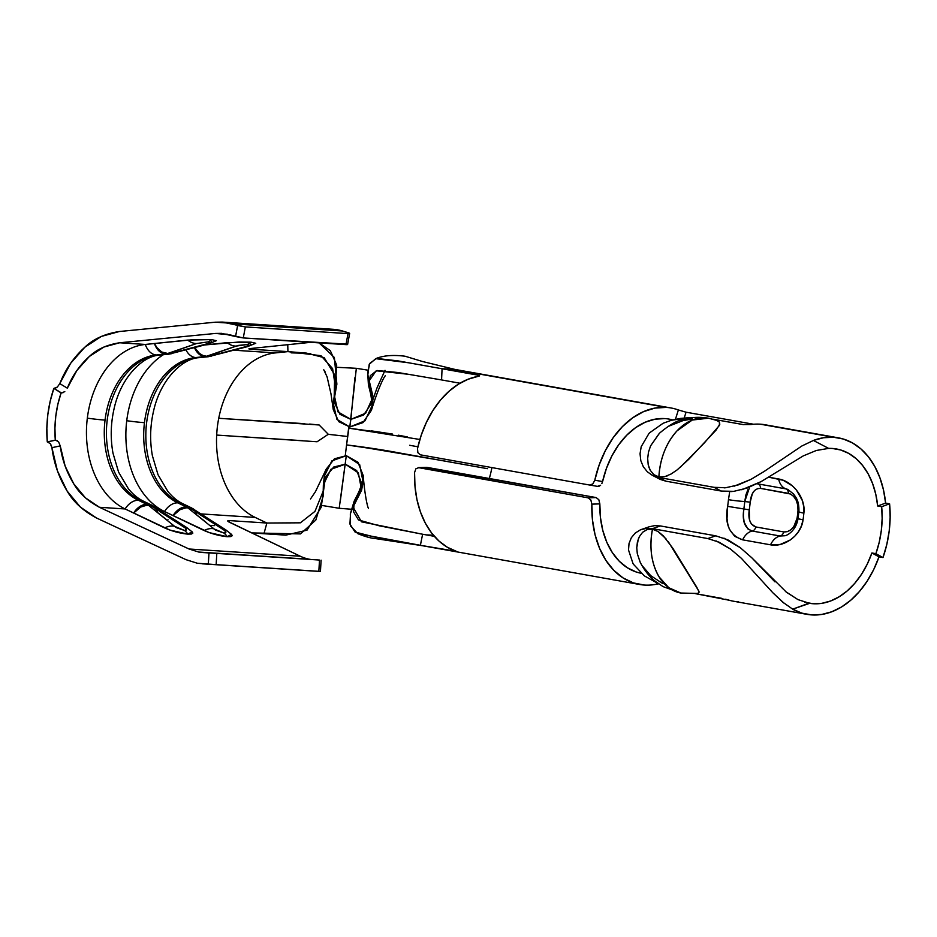 <?xml version="1.0" encoding="UTF-8"?>
<svg xmlns="http://www.w3.org/2000/svg" width="937" height="937" viewBox="0 0 937 937"><rect width="100%" height="100%" fill="white"/><g stroke="black" fill="none" stroke-linecap="round" stroke-linejoin="round"><path stroke-width="1.41" d="M666.172 476.078L666.886 476.23L666.172 476.078M648.872 467.176L650.243 470.304L653.862 474.661L658.898 476.921A56.15 39.155 -79.9 0 1 677.088 430.797A56.15 39.155 -79.9 0 1 708.466 418.195L692.244 420.045L677.088 430.797C666.137 443.037 660.07 458.416 658.898 476.921L664.848 476.617L671.068 474.017L677.193 469.859L671.068 474.017L664.848 476.617L658.898 476.921L653.862 474.661L650.243 470.304L648.205 464.705L647.666 458.509L648.486 452.149L650.559 445.918L659.613 433.058M680.11 467.458L704.273 443.002L719.311 425.527L719.511 422.2L717.262 420.549L708.466 418.195A56.15 39.155 -79.9 0 1 712.752 419.319M696.859 593.508L680.848 593.027L668.784 587.733L659.144 576.958C651.344 563.5 649.118 547.583 652.48 529.218L647.104 529.557L642.63 532.275L639.362 536.632L642.63 532.275L647.104 529.557L652.48 529.218L658.102 531.525L663.455 535.987L672.813 548.227L696.777 587.218L699.166 592.137L697.655 593.461M638.32 538.951L636.75 547.747L637.312 553.732L640.1 562.059C644.199 570.188 649.294 576.63 655.373 581.385L663.045 586.609L680.848 593.027A56.15 39.155 100.1 0 1 659.144 576.958A56.15 39.155 100.1 0 1 652.48 529.218L658.102 531.525L665.996 538.81M640.814 572.975L637.418 572.378L640.814 572.975M432.859 535.168L426.253 534.886L434.124 536.093L428.666 535.121L432.859 535.168A78.345 54.627 100.1 0 0 433.316 535.144M652.62 475.457L658.723 477.46L652.62 475.457L647.373 471.826L643.344 466.802L647.373 471.826L652.246 475.27L660.316 479.439L665.867 481.173L721.244 491.058L733.788 491.351L747.164 488.048L761.09 481.618L803.29 455.886L816.338 450.474L828.648 448.39A78.345 54.627 -79.9 0 1 832.197 448.448A78.345 54.627 -79.9 0 1 836.425 448.964A78.345 54.627 -79.9 0 1 877.676 506.003L881.658 506.706A78.345 54.627 -79.9 0 1 875.884 553.685L871.902 552.971A78.345 54.627 -79.9 0 1 813.129 603.733L804.719 602.222L813.129 603.733A78.345 54.627 -79.9 0 1 809.615 603.334L792.69 609.167L801.955 613.149L811.758 614.918A89.636 62.51 -79.9 0 1 806.909 614.332A89.636 62.51 -79.9 0 1 792.69 609.167L808.9 603.217M664.86 418.593A78.345 54.627 -79.9 0 1 669.088 419.108A78.345 54.627 -79.9 0 1 672.684 419.928A78.345 54.627 -79.9 0 0 664.86 418.593A78.345 54.627 -79.9 0 0 602.585 481.548L606.485 468.242L611.931 455.827L618.771 444.688L626.759 435.19L635.649 427.623L645.171 422.236L655.01 419.19L664.86 418.593M489.313 478.502A78.345 54.627 100.1 0 0 491.89 467.598A78.345 54.627 100.1 0 1 489.313 478.502M757.401 488.634L760.61 488.4L790.453 494.01L793.592 496.352L796.192 500.182L797.797 505.242L797.996 510.688A89.636 62.51 -79.9 0 1 797.059 518.348L793.768 526.699L790.711 529.897L787.221 531.701L783.765 531.923L755.878 526.957L751.392 524.017L749.623 520.234L749.249 509.822A89.636 62.51 100.1 0 0 750.186 502.162L744.751 501.541A16.936 1.464 -174.7 0 1 728.447 499.667L729.736 491.656L728.447 499.667A78.345 54.627 -79.9 0 1 727.627 506.355L727.03 518.723L727.815 524.263L729.373 529.159L734.725 536.351L742.654 539.841L770.542 544.819L780.205 544.456L790.219 540.028L794.763 536.233L798.582 531.49L801.428 525.915L803.044 519.812A78.345 54.627 100.1 0 0 803.864 513.125L803.77 506.812L802.377 500.627L796.368 489.946L792.257 485.788L783.191 480.283L768.691 477.202L778.624 478.983A16.936 11.806 100.1 0 0 785.932 488.891L787.677 489.36M434.323 536.327L422.622 534.242L434.323 536.327M658.828 583.821L656.989 584.114A89.636 62.51 -79.9 0 1 644.422 585.063A89.636 62.51 -79.9 0 1 639.584 584.477A89.636 62.51 -79.9 0 1 591.856 504.165L599.832 503.872L600.441 517.47L602.784 530.389L606.789 542.23L612.341 552.607L619.252 561.204L627.298 567.74L636.246 572.003L641.154 573.28A78.345 54.627 -79.9 0 1 599.832 503.872L598.825 499.702L596.108 497.559L425.234 467.504M601.823 483.597L602.585 481.548L594.796 480.224A89.636 62.51 -79.9 0 1 666.242 407.396A89.636 62.51 -79.9 0 1 671.079 407.993A89.636 62.51 -79.9 0 1 678.376 409.961L686.048 412.198L753.582 424.25L686.048 412.198L684.221 417.984L686.048 412.198L678.376 409.961A89.636 62.51 100.1 0 0 666.242 407.396L449.104 368.651L666.242 407.396L654.893 408.099L643.567 411.636L632.616 417.879L622.391 426.64L613.22 437.638L605.407 450.521L599.2 464.869L594.796 480.224L602.585 481.548L601.823 483.597M599.094 486.221L600.605 485.249L597.49 486.373L599.094 486.221M671.079 407.993L453.941 369.237L442.065 368.756L408.38 362.748L375.69 358.672C383.151 355.521 392.966 354.713 405.124 356.236L422.376 361.471L455.605 369.576A89.636 62.51 100.1 0 0 454.41 369.33L442.065 368.756L441.573 379.93L459.985 383.221L441.573 379.93L442.065 368.756L477.917 375.151L479.568 375.772L477.905 376.405A89.636 62.51 100.1 0 0 417.504 448.589L417.879 452.7L420.397 454.832L589.724 485.05L592.828 483.925L594.796 480.224L592.828 483.925L589.724 485.05L420.397 454.832M599.844 503.801L591.856 504.165L590.86 500.007L588.155 497.852L418.827 467.645L415.899 468.781L414.564 472.529A89.636 62.51 100.1 0 0 456.424 551.354L420.385 545.299A89.636 62.51 100.1 0 0 422.446 545.721L639.584 584.477M721.795 598.356L695.594 593.683L729.431 600.289A89.636 62.51 100.1 0 0 733.612 601.249L806.909 614.332M658.629 583.833L644.34 575.868L633.459 564.273A89.636 62.51 100.1 0 1 632.979 563.477L628.516 549.984L629.032 543.472L628.516 549.984L632.979 563.477A89.636 62.51 100.1 0 0 633.459 564.273L644.34 575.868L658.629 583.833L656.989 584.114L656.931 583.095L656.989 584.114A89.636 62.51 100.1 0 1 644.422 585.063L633.424 582.908L623.14 577.965L613.887 570.41L605.958 560.455L599.621 548.45L595.065 534.769L592.453 519.848L591.856 504.106M640.252 529.92L635.227 533.071L640.252 529.92L646.12 528.409L640.252 529.92M652.433 528.667L646.12 528.409L652.433 528.667L707.81 538.552L652.433 528.667L660.374 525.938L654.635 525.634L649.236 526.77L654.635 525.634L660.374 525.938L652.433 528.667M784.222 603.358L772.779 592.699L741.39 558.323L730.38 548.953L719.183 542.23L707.81 538.552L715.751 535.823L660.374 525.938L715.751 535.823L707.81 538.552M640.264 562.399L637.312 553.732L636.75 547.747L637.418 541.937L639.362 536.632M663.045 583.798L650.746 575.681L641.927 565.409M838.404 437.848L765.096 424.766A89.636 62.51 100.1 0 0 760.258 424.18L833.567 437.263A89.636 62.51 -79.9 0 1 838.404 437.848A89.636 62.51 -79.9 0 1 885.606 503.099L889.588 503.813A89.636 62.51 -79.9 0 1 882.982 557.562L879 556.847A89.636 62.51 -79.9 0 1 811.758 614.918L821.737 614.449L831.728 611.791L841.508 606.989L850.808 600.184L859.416 591.528L867.1 581.245L873.694 569.591L879 556.847L871.902 552.971L867.264 564.109L861.501 574.299L854.79 583.282L847.271 590.849L839.13 596.799L830.592 600.992L821.854 603.323L813.129 603.733A78.345 54.627 -79.9 0 1 809.615 603.334L797.996 599.621L785.698 591.645M231.17 534.067L232.271 535.695L230.889 536.585L227.222 536.702L209.326 532.649L164.525 511.52A84.693 60.518 -86.3 0 1 126.741 420.713A84.693 60.518 -86.3 0 0 164.525 511.52A16.936 11.385 -64.4 0 1 177.843 502.876A74.819 53.456 93.7 0 1 144.462 422.657A16.936 0.949 -173 0 1 126.741 420.713A84.693 60.518 -86.3 0 1 163.272 354.736A84.693 60.518 -86.3 0 0 126.741 420.713A16.936 0.949 7 0 0 144.462 422.657A74.819 53.456 93.7 0 1 195.681 357.547A16.936 11.759 -95.9 0 1 185.877 349.77A16.936 11.759 84.1 0 0 195.681 357.547L197.836 357.688A74.819 53.456 -86.3 0 0 146.605 422.798A74.819 53.456 -86.3 0 0 179.986 503.017L188.513 507.104L186.358 506.964L177.843 502.876L179.986 503.017L177.843 502.876A74.819 53.456 93.7 0 1 144.462 422.657A74.819 53.456 93.7 0 1 195.681 357.547L204.816 356.61A16.936 11.759 -95.9 0 1 194.404 347.522L199.874 354.772L203.13 356.329L206.972 356.751L197.836 357.688A16.936 11.759 84.1 0 0 199.206 357.665L208.342 356.728A16.936 11.759 -95.9 0 1 206.972 356.751L207.815 356.763M55.306 388.234L57.274 387.11L59.792 383.62C65.391 369.424 73.73 357.302 84.787 347.252C93.395 338.983 104.921 333.748 119.362 331.511L215.217 322.199L222.233 322.082L245.342 326.919L243.269 337.941L229.694 334.814L215.51 333.443L227.48 334.228L215.51 333.443L119.655 342.766L145.317 344.441A84.693 60.518 -86.3 0 0 87.328 418.148A16.936 0.949 7 0 0 105.049 420.092A74.819 53.456 93.7 0 1 156.268 354.982A16.936 11.759 -95.9 0 1 145.317 344.441L193.28 339.662L211.692 339.604L216.318 340.717L211.692 339.604L187.74 340.084A16.936 13.481 69.1 0 0 196.547 343.539L207.557 341.982L209.15 342.274L208.283 343.481L169.234 353.846L167.091 353.706L196.547 343.539L207.557 341.982A16.936 12.099 -86.3 0 0 211.692 339.604A16.936 12.099 93.7 0 1 207.557 341.982C210.45 342.38 209.958 343.106 206.093 344.16A16.936 9.03 76.4 0 0 208.061 344.078A16.936 9.03 -103.6 0 1 206.093 344.16L169.234 353.846A16.936 10.658 74.5 0 0 171.799 353.612M347.194 344.137L243.269 337.941L345.964 344.629L348.014 333.607L245.342 326.919L348.014 333.607L349.243 333.103L342.52 330.995L231.767 323.78L237.623 325.514L235.55 336.535L221.519 333.349L215.51 333.443L119.655 342.766L103.925 347.03L89.355 356.47L76.893 370.49L67.323 388.164C72.301 375.784 79.645 365.231 89.355 356.47C96.921 349.278 107.017 344.711 119.655 342.766L145.317 344.441A84.693 60.518 -86.3 0 0 87.328 418.148A84.693 60.518 -86.3 0 0 125.113 508.955L99.451 507.292L189.04 549L198.703 552.045L208.986 552.889L208.319 564.168L197.332 563.242L186.053 559.682L96.464 517.974L80.441 507.14L67.136 491.07L57.415 470.807L51.922 447.675L60.237 445.907L65.145 466.111L73.73 483.797L85.408 497.828L99.451 507.292L189.04 549L198.703 552.045L309.62 559.272A67.757 48.419 -86.3 0 0 311.154 559.518A67.757 48.419 93.7 0 1 309.62 559.272A67.757 48.419 93.7 0 1 300.297 556.238L228.101 521.476L228.195 520.632L229.424 520.597L266.869 523.033L255.18 517.423L200.752 513.886L255.18 517.423L266.869 523.033L263.941 533.715L251.702 532.919L300.531 533.903L315.804 520.07L323.078 496.54L323.359 484.769L330.925 469.285L345.343 464.19L333.759 467.013L325.479 477.132L321.168 507.339L306.996 530.166L285.785 535.144L263.941 533.715L266.869 523.033L300.367 522.823L314.973 511.368L323.288 490.941L314.973 511.368L300.367 522.823L266.869 523.033L229.424 520.597L229.026 522.038L229.424 520.597A5.645 1.089 -164.7 0 0 227.738 520.913L227.738 520.913A5.645 1.089 -164.7 0 0 229.249 522.143L300.297 556.238A67.757 48.419 -86.3 0 0 309.62 559.272L202.673 552.525M375.69 358.672L369.225 364.364L367.866 374.566L371.977 402.523L363.65 415.032L350.848 419.366L354.947 377.599M202.954 552.549L216.81 553.369L216.154 564.636L197.332 563.242L186.053 559.682L96.464 517.974C83.17 510.899 73.391 501.927 67.136 491.07C58.949 477.647 53.877 463.183 51.922 447.675L50.305 443.693M312.408 570.984A79.048 56.489 -86.3 0 0 313.052 571.031L320.431 571.441L318.826 571.324L319.517 560.057L216.81 553.369L319.517 560.057L318.826 571.324L216.154 564.636L320.431 571.441L202.298 563.816L313.052 571.031A79.048 56.489 -86.3 0 1 312.735 571.008A79.048 56.489 -86.3 0 1 312.408 570.984M48.947 442.44L47.272 441.913A95.984 68.588 93.7 0 1 53.842 388.41L57.274 387.11L59.792 383.62L67.323 388.164L59.792 383.62L70.615 363.345L84.787 347.252L101.407 336.406L119.362 331.511L215.217 322.199L326.521 329.437M250.566 348.517L310.744 342.333L250.566 348.517L248.867 348.88L250.472 349.185L250.448 348.529L250.472 349.185L248.867 348.892L250.566 348.517M214.397 525.645L209.665 525.341L214.397 525.645M335.774 389.359L332.6 368.592L320.981 355.709L287.917 351.621L275.384 352.909L233.465 350.18L275.384 352.909C268.579 353.565 261.81 355.908 255.087 359.925A84.693 60.518 -86.3 0 0 237.389 375.924A84.693 60.518 -86.3 0 0 218.731 418.289A84.693 60.518 -86.3 0 0 217.396 426.628A84.693 60.518 -86.3 0 0 255.18 517.423A84.693 60.518 -86.3 0 1 217.396 426.628L216.962 430.833L217.396 426.628A84.693 60.518 -86.3 0 1 218.731 418.289L319.142 424.976L218.731 418.289A84.693 60.518 93.7 0 1 237.389 375.924A84.693 60.518 93.7 0 1 255.087 359.925C261.81 355.908 268.579 353.565 275.384 352.909L287.917 351.621L250.472 349.185L287.917 351.621L287.764 344.699L287.917 351.621L306.516 353.12L324.167 357.665L334.696 374.964L334.122 399.56L336.875 384.135L334.322 395.496L337.976 411.882L350.848 419.366L365.688 413.17L373.078 396.89L368.862 379.321M164.525 511.52L161.34 511.321L164.525 511.52L173.04 515.608A16.936 11.385 -64.4 0 1 186.358 506.964L177.843 502.876A16.936 11.385 115.6 0 0 164.525 511.52M51.64 446.34L51.137 445.028M50.352 443.751L47.4 441.924L55.306 440.132A84.693 60.518 93.7 0 1 61.104 392.919L63.13 392.662M349.653 333.443L347.604 344.476A5.645 0.656 10.5 0 1 345.964 344.629L348.014 333.607A5.645 0.656 -169.5 0 0 349.653 333.443A5.645 0.656 -169.5 0 0 348.049 332.67L342.52 330.995A79.048 56.489 -86.3 0 0 333.314 329.309L222.233 322.082M215.205 353.413L238.232 345.437L246.97 344.547A16.936 12.099 -86.3 0 0 251.104 342.181L227.164 342.649L204.325 344.992L239.193 341.993L251.104 342.181L255.742 343.282M191.757 531.502L192.858 533.094L191.476 534.02L187.81 534.137L169.902 530.084L125.113 508.955L99.451 507.292C87.809 501.108 79.235 493.272 73.73 483.797C66.527 472.084 62.029 459.458 60.237 445.907L58.621 441.948L60.237 445.907L51.922 447.675M57.239 440.683L55.306 440.132L54.932 428.127L55.787 416.098L57.86 404.28L61.104 392.919L53.842 388.41L50.165 401.282L47.822 414.681L46.85 428.314L47.272 441.913L55.306 440.132L47.272 441.913L55.705 440.156L58.621 441.948M189.04 549L300.297 556.238L189.04 549M202.298 563.816L312.735 571.008M159.641 511.473L185.596 528.187L186.076 530.225L184.413 530.424L176.144 527.578L148.468 505.301L150.623 505.441L183.675 526.77A16.936 8.41 -58.8 0 1 186.522 527.402A16.936 8.41 121.2 0 0 183.675 526.77C187.119 529.065 187.365 530.283 184.413 530.424L174.13 526.149A16.936 12.86 131.7 0 0 164.678 527.941A16.936 12.86 -48.3 0 1 174.13 526.149M166.692 519.789L148.468 505.301A16.936 11.572 127.5 0 0 133.628 513.043A16.936 11.385 -64.4 0 1 146.945 504.399L138.43 500.311L140.573 500.452L149.088 504.539L146.945 504.399L138.43 500.311A74.819 53.456 93.7 0 1 105.049 420.092A74.819 53.456 93.7 0 1 156.268 354.982L158.423 355.123A74.819 53.456 -86.3 0 0 107.193 420.233A74.819 53.456 -86.3 0 0 140.573 500.452L138.43 500.311A74.819 53.456 93.7 0 1 105.049 420.092A16.936 0.949 -173 0 1 87.328 418.148A84.693 60.518 -86.3 0 0 125.113 508.955A16.936 11.385 -64.4 0 1 138.43 500.311A16.936 11.385 115.6 0 0 125.113 508.955L164.678 527.941C172.244 531.267 179.963 533.329 187.81 534.137A16.936 12.099 -86.3 0 0 184.413 530.424A16.936 12.099 93.7 0 1 187.81 534.137L192.108 531.806M158.423 355.123L167.547 354.186L158.423 355.123A16.936 11.759 84.1 0 0 159.794 355.1L168.929 354.163A16.936 11.759 -95.9 0 1 167.547 354.186L158.423 355.123A74.819 53.456 -86.3 0 0 107.193 420.233A74.819 53.456 -86.3 0 0 140.573 500.452L149.088 504.539A16.936 11.385 -64.4 0 1 152.028 505.289L186.522 527.402L192.354 532.052M175.793 350.848L196.547 343.539A16.936 13.481 -110.9 0 1 187.74 340.084L154.441 343.504A16.936 12.204 72 0 0 167.091 353.706A16.936 12.099 93.7 0 1 165.404 354.045A16.936 11.759 -95.9 0 1 154.441 343.504L145.317 344.441A16.936 11.759 84.1 0 0 156.268 354.982L168.391 354.198M173.966 352.535L173.966 352.546A16.936 10.658 74.5 0 0 175.652 350.895L174.891 351.75M211.399 341.618A16.936 9.03 -103.6 0 1 208.061 344.078L216.365 340.693M173.884 351.925L174.61 351.246A16.936 11.759 -95.9 0 1 172.49 352.944L172.49 352.944M159.794 355.1C142.857 355.814 121.107 376.955 114.138 408.462C110.695 423.454 110.308 438.364 112.99 453.203L118.612 472.178L128.486 488.915C133.253 494.642 138.254 498.742 143.513 501.201A16.936 11.385 115.6 0 0 140.573 500.452M156.502 510.63L155.706 508.861A16.936 11.385 -64.4 0 1 156.866 511.848L156.866 511.836M157.205 512.117L157.205 512.117A16.936 10.026 124 0 0 156.491 509.377M154.218 506.554A16.936 10.026 124 0 0 150.623 505.441L153.527 506.144M172.267 353.46L169.234 353.846A16.936 12.099 93.7 0 1 167.547 354.186A16.936 12.099 -86.3 0 0 169.234 353.846L161.668 351.984L156.866 347.557L154.441 343.504L158.962 350.953L162.054 353.144L165.404 354.045A16.936 12.099 -86.3 0 0 167.091 353.706M143.513 501.201L152.239 505.394L149.088 504.539A16.936 12.099 93.7 0 1 150.623 505.441A16.936 12.099 -86.3 0 0 149.088 504.539L146.945 504.399A16.936 12.099 93.7 0 1 148.468 505.301L150.623 505.441M146.629 505.277L148.468 505.301A16.936 12.099 -86.3 0 0 146.945 504.399L143.431 504.82L139.859 506.519L133.628 513.043L140.761 507.034L146.629 505.277M199.054 514.038L225.009 530.752L225.489 532.79L223.838 533.001L215.569 530.143L187.892 507.877L190.035 508.018L223.088 529.346A16.936 8.41 -58.8 0 1 225.934 529.967A16.936 8.41 121.2 0 0 223.088 529.346C226.543 531.642 226.789 532.86 223.838 533.001L213.542 528.726A16.936 12.86 131.7 0 0 204.09 530.518A16.936 12.86 -48.3 0 1 213.542 528.726M206.105 522.354L187.892 507.877A16.936 11.572 127.5 0 0 173.04 515.608L204.09 530.518C211.668 533.832 219.375 535.894 227.222 536.702A16.936 12.099 -86.3 0 0 223.838 533.001A16.936 12.099 93.7 0 1 227.222 536.702L231.521 534.371M255.766 343.258L251.104 342.181A16.936 12.099 93.7 0 1 246.97 344.547L248.785 345.39L245.506 346.725L208.646 356.411L206.503 356.271L235.972 346.104L246.97 344.547C249.863 344.945 249.371 345.671 245.506 346.725A16.936 9.03 76.4 0 0 247.473 346.643A16.936 9.03 -103.6 0 1 245.506 346.725L208.646 356.411A16.936 10.658 74.5 0 0 211.212 356.177M167.325 520.304A11.291 7.59 115.6 0 0 168.016 519.742M227.164 342.649A16.936 13.481 69.1 0 0 235.972 346.104A16.936 13.481 -110.9 0 1 227.164 342.649M194.568 347.475A16.936 12.204 72 0 0 206.503 356.271A16.936 12.099 93.7 0 1 204.816 356.61A16.936 12.099 -86.3 0 0 206.503 356.271L202.872 355.451L199.37 353.343L194.568 347.475M213.39 355.111L213.378 355.111A16.936 10.658 74.5 0 0 215.065 353.46L214.304 354.315M250.811 344.195A16.936 9.03 -103.6 0 1 247.473 346.643L255.778 343.258M213.296 354.491L214.023 353.811A16.936 11.759 -95.9 0 1 211.903 355.51L211.903 355.51M197.836 357.688A74.819 53.456 -86.3 0 0 146.605 422.798A74.819 53.456 -86.3 0 0 179.986 503.017A16.936 11.385 -64.4 0 1 182.984 503.801M199.206 357.665C182.27 358.391 160.52 379.52 153.563 411.027C150.107 426.019 149.721 440.929 152.403 455.769L158.025 474.743L167.899 491.48C172.666 497.219 177.667 501.307 182.926 503.766A16.936 11.385 115.6 0 0 179.986 503.017L188.513 507.104A16.936 11.385 -64.4 0 1 191.441 507.854L225.934 529.967L231.779 534.617M195.927 513.207L195.13 511.426A16.936 11.385 -64.4 0 1 196.278 514.413L196.278 514.413M196.629 514.682L196.629 514.682A16.936 10.026 124 0 0 195.903 511.942M193.631 509.119A16.936 10.026 124 0 0 190.035 508.018L194.135 509.505M211.692 356.025L208.646 356.411A16.936 12.099 93.7 0 1 206.972 356.751A16.936 12.099 -86.3 0 0 208.646 356.411L206.503 356.271M182.926 503.766L191.652 507.971L188.513 507.104A16.936 12.099 93.7 0 1 190.035 508.018A16.936 12.099 -86.3 0 0 188.513 507.104L186.358 506.964A16.936 12.099 93.7 0 1 187.892 507.877L190.035 508.018M186.041 507.854L187.892 507.877A16.936 12.099 -86.3 0 0 186.358 506.964L182.856 507.397L179.272 509.084L173.04 515.608L180.185 509.611L186.041 507.854M208.986 552.889L208.319 564.168L216.154 564.636L216.81 553.369L208.986 552.889M237.623 325.514L235.55 336.535L243.269 337.941L245.342 326.919L237.623 325.514M61.104 392.919L53.842 388.41L61.104 392.919M64.805 391.643L61.491 392.943L53.971 388.422M351.715 509.271L339.194 508.287L346.292 455.687L331.874 460.899L324.366 476.043L323.359 484.769M324.237 480.482L323.078 496.54M389.71 451.306L346.573 444.911A84.693 1.031 -83 0 0 345.273 455.616A84.693 1.031 97 0 1 346.573 444.911L347.604 436.49L328.231 434.311L317.081 441.76L216.67 435.073L216.962 430.833L216.67 435.073L317.081 441.76L328.231 434.311M302.792 440.695L238.548 436.501M310.51 498.952L315.476 491.632L326.217 469.132L334.486 458.79L346.292 455.687L340.248 501.518M660.316 479.439L665.867 481.173L658.723 477.46L665.867 481.173L721.244 491.058L714.099 487.334L658.723 477.46L714.099 487.334L725.777 487.72L738.18 484.944L750.959 479.357L763.995 471.557L801.873 445.989L813.398 440.46A89.636 62.51 -79.9 0 1 833.567 437.263L760.258 424.18A89.636 62.51 100.1 0 0 751.017 424.531L743.029 424.566L713.045 419.214L743.615 424.648M640.041 453.766L640.803 460.641L640.041 453.766L641.201 446.68L640.041 453.766M648.931 433.515L641.201 446.68L648.931 433.515A89.636 62.51 100.1 0 1 649.61 432.8A89.636 62.51 100.1 0 0 648.931 433.515M663.103 423.266L649.61 432.8L663.103 423.266L671.407 420.268L663.103 423.266M680.285 418.441L671.407 420.268L689.339 417.644L680.285 418.441M716.173 420.139L719.511 422.2L719.78 424.285L716.091 430.083L688.754 459.306L677.193 469.859M669.123 426.054L683.085 420.584L692.373 418.933M741.788 489.77L761.09 481.618L803.29 455.886L816.338 450.474L828.648 448.39A78.345 54.627 -79.9 0 1 832.197 448.448L840.676 449.983L848.711 453.403L856.102 458.626L862.649 465.537L868.212 473.958L872.628 483.668L875.814 494.443L877.676 506.003L885.606 503.099L883.474 489.875L879.831 477.554L874.771 466.439L868.412 456.811L860.916 448.905L852.471 442.92L843.277 439.008L833.567 437.263L823.494 437.743L813.398 440.46L828.648 448.39L813.398 440.46L801.873 445.989L763.995 471.557L750.959 479.357L734.139 486.174M774.946 581.854L751.685 557.667L739.867 547.337L727.826 539.829L715.751 535.823M477.94 376.405L467.938 379.298L458.216 384.299L448.987 391.291L440.484 400.099L432.906 410.511L426.452 422.259L421.275 435.049L417.504 448.589L417.879 452.723M418.827 467.645L426.792 467.34L418.218 467.598L588.155 497.852L596.108 497.559L426.792 467.34L418.827 467.645L415.899 468.781L414.564 472.529L414.986 486.326L416.953 499.597L420.444 511.989L425.363 523.209L431.594 532.977L438.973 541.047L447.312 547.231L456.471 551.378M675.436 419.284L678.376 409.961L675.436 419.284M738.45 601.835A89.636 62.51 -79.9 0 1 729.431 600.289L725.601 599.235M750.947 424.543L751.017 424.531A89.636 62.51 -79.9 0 1 760.258 424.18A89.636 62.51 -79.9 0 1 769.851 425.89M716.067 540.895L730.38 548.953L741.39 558.323L772.779 592.699L782.793 602.186L792.69 609.167M740.488 547.805L723.926 538.131M809.615 603.334L797.996 599.621L786.483 592.278L751.685 557.667M731.27 491.585L733.788 491.351M714.099 487.334L721.244 491.058M725.777 487.72L724.055 487.872M798.558 518.653L797.059 518.348A89.636 62.51 100.1 0 0 797.996 510.688C798.09 501.26 794.927 495.486 788.497 493.366L760.61 488.4C754.672 488.282 751.205 492.874 750.186 502.162L752.341 493.74L754.578 490.484M797.996 510.688L798.956 510.888L797.996 510.688M756.955 483.785L758.045 483.914A16.936 11.806 -79.9 0 1 757.295 483.609A16.936 11.806 100.1 0 0 758.045 483.914A5.645 3.935 -79.9 0 1 760.61 488.4A5.645 3.935 100.1 0 0 758.045 483.914L785.932 488.891A5.645 3.935 -79.9 0 1 788.497 493.366A5.645 3.935 100.1 0 0 785.932 488.891L787.748 489.383L793.686 494.115C795.033 496.657 799.308 499.608 798.898 511.614A16.936 1.464 5.3 0 0 803.864 513.125A16.936 1.464 -174.7 0 1 798.898 511.625L798.019 518.735L803.044 519.812L798.019 518.747C796.028 530.541 787.548 535.343 784.983 535.741L780.146 536.011L752.259 531.033A5.645 3.935 100.1 0 0 755.878 526.957L783.765 531.923A5.645 3.935 -79.9 0 1 780.146 536.011A5.645 3.935 100.1 0 0 783.765 531.923C790.418 532.087 794.845 527.566 797.059 518.348L798.722 518.711M755.878 526.957A5.645 3.935 -79.9 0 1 752.259 531.033L747.995 529.03L744.142 522.272L743.346 515.666L743.837 508.955L749.249 509.822C747.96 519.18 750.174 524.884 755.878 526.957M758.045 483.914L785.932 488.891A16.936 11.806 -79.9 0 1 778.624 478.983C792.421 481.103 805.996 497.898 803.864 513.125A78.345 54.627 100.1 0 1 803.044 519.812C801.404 535.226 784.234 547.606 770.542 544.819A16.936 11.806 -79.9 0 1 780.146 536.011A16.936 11.806 100.1 0 0 770.542 544.819L742.654 539.841A16.936 11.806 -79.9 0 1 752.259 531.033A16.936 11.806 100.1 0 0 742.654 539.841C729.419 535.214 724.418 524.052 727.627 506.355L743.837 508.955L727.627 506.355A78.345 54.627 -79.9 0 0 728.447 499.667A16.936 1.464 5.3 0 0 744.751 501.541L750.186 502.162A89.636 62.51 -79.9 0 1 749.249 509.822L743.837 508.955A86.813 60.542 100.1 0 0 744.751 501.541L745.887 494.982L747.913 489.676M780.146 536.011L752.259 531.033C744.786 528.409 741.987 521.054 743.837 508.955A86.813 60.542 100.1 0 0 744.751 501.541L749.647 487.088M457.9 551.893L420.385 545.299L422.622 534.242L379.005 525.751L358.496 519.953L353.589 511.93L354.151 501.201L361.951 485.799L353.132 507.116L361.448 521.815L422.622 534.242L420.385 545.299L357.793 533.657L350.497 525.88L350.333 513.827L361.881 484.042L356.681 470.55L345.343 464.19L358.332 472.88L361.623 490.168L353.132 506.999M368.405 384.791L372.411 400.977L368.452 381.792L376.194 370.771L408.333 374.285L441.573 379.93L397.932 372.516L376.955 370.513L370.384 375.596L368.405 384.791L367.714 372.914L369.728 363.451L376.498 358.426L397.85 360.862L477.917 375.151L477.858 376.416L477.917 375.151L479.404 375.971M698.955 591.235L668.339 541.773M680.848 593.027L697.714 593.461L699.166 592.137M708.466 418.195C699.705 416.754 691.436 417.129 683.67 419.343C677.346 420.303 669.217 424.976 659.297 433.374L650.559 445.918L648.486 452.149L647.666 458.509L648.205 464.705M589.771 485.061L597.513 486.373L589.724 485.05M629.032 543.472L631.351 537.697L635.227 533.071M641.587 529.405L649.236 526.77M643.344 466.802L640.803 460.641M596.108 497.559L588.155 497.852M885.606 503.099L889.588 503.813L881.658 506.706L877.676 506.003L885.606 503.099M871.902 552.971L875.884 553.685L882.982 557.562L879 556.847L871.902 552.971M882.982 557.562L886.812 544.42L889.213 530.881L890.15 517.236L889.588 503.813L881.658 506.706L882.15 518.442L881.33 530.365L879.234 542.207L875.884 553.685L882.982 557.562M357.793 533.657C365.032 536.62 371.029 538.271 375.784 538.634L422.704 545.767A89.636 62.51 -79.9 0 1 420.385 545.299L376.077 537.393L355.064 532.052L349.946 524.088L350.532 513.136L354.151 501.201M361.623 490.168L363.041 481.712L359.656 464.6L346.292 455.687L357.946 462.234L363.287 475.715L362.01 485.647M348.904 428.15L346.573 444.911C366.695 447.382 384.627 450.123 400.357 453.133L487.486 468.687L396.351 452.477M309.632 424.063L319.142 424.976L328.512 434.499L319.142 424.976L218.731 418.289L304.748 423.676M317.081 441.76L216.939 435.084M371.263 430.844L392.404 434.042L348.634 428.127L419.858 439.476L348.634 428.127L347.604 436.49L328.606 434.346M398.424 435.201L407.326 436.935M485.366 468.313L400.357 453.133C384.627 450.123 366.695 447.382 346.573 444.911L346.913 444.946M358.227 446.434L437.825 459.856M454.363 462.796L466.462 464.951M409.645 445.286L417.914 446.773L409.645 445.286M373.078 396.89L372.469 404.866L365.055 420.772L349.817 426.967L350.848 419.366L339.908 414.295L334.38 402.383L336.699 365.067L330.304 350.649L319.072 342.883L334.357 357.477L336.875 384.135M367.726 370.138L356.341 368.311L349.817 426.967L362.982 422.622L371.415 410.289L372.422 401.106M334.029 399.947L333.279 409.656L338.725 421.65L349.817 426.967L336.957 419.448L333.267 403.519L334.322 395.496M348.787 426.862A84.693 1.031 -83 0 0 348.634 428.127M372.856 399.783L377.084 387.742L385.025 370.326M168.929 354.163L208.049 344.078M208.342 356.728L247.462 346.643M321.122 560.174L320.431 571.441M339.194 508.287L321.66 505.406M368.487 508.393L368.475 508.381C366.695 505.547 363.837 486.326 363.287 475.715M385.318 375.678L385.107 375.983C381.652 380.445 374.941 398.483 371.415 410.289M356.341 368.3L337.097 367.316M333.279 409.656L330.972 393.833L327.083 376.838L323.769 369.799L325.315 372.188M291.184 352.851L310.709 353.46"/></g></svg>
